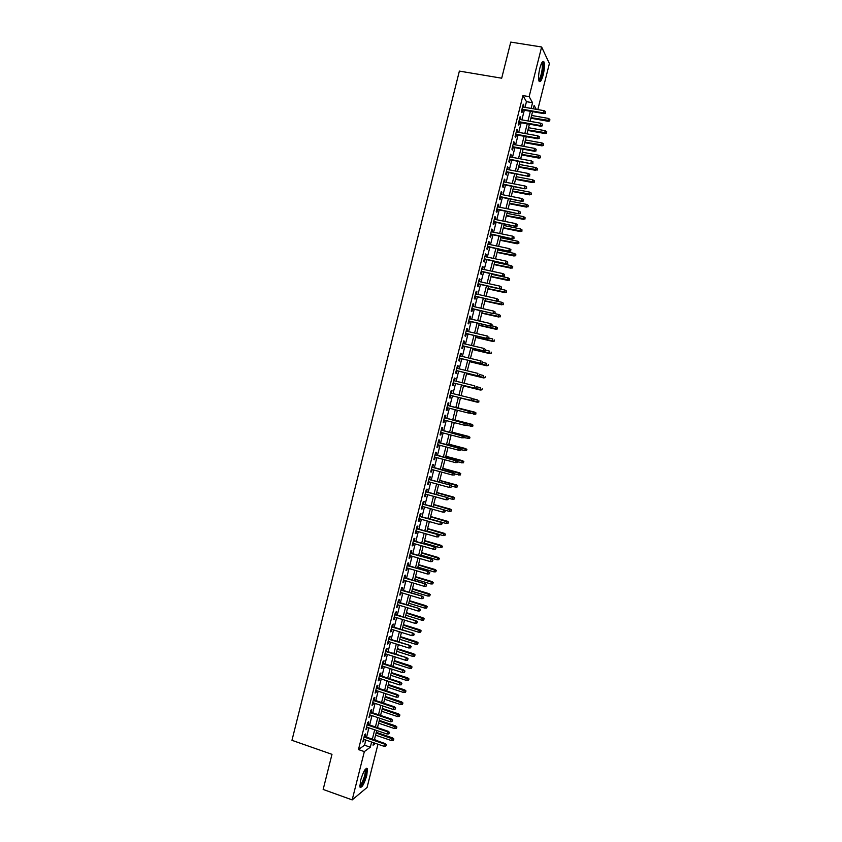 <?xml version="1.0" encoding="UTF-8"?>
<svg xmlns="http://www.w3.org/2000/svg" width="842" height="842" viewBox="0 0 842 842"><rect width="100%" height="100%" fill="white"/><g stroke="black" fill="none" stroke-linecap="round" stroke-linejoin="round"><path stroke-width="1.26" d="M360.587 780.397C363.355 771.398 365.638 767.525 367.428 768.778L366.796 775.398C364.06 784.344 361.776 788.217 359.966 787.017L360.587 780.397M539.848 68.191C541.48 62.371 542.869 60.308 544.016 62.003C544.806 64.739 544.532 69.033 543.185 74.896C541.564 80.706 540.175 82.758 539.017 81.074C538.227 78.38 538.501 74.085 539.848 68.191M377.963 744.223L367.08 787.449L352.177 799.9L323.16 789.449L331.98 754.337L291.963 740.318L459.374 71.096L501.695 78.201L510.757 42.1L541.627 46.994L549.394 63.56L537.806 109.586M374.48 739.518L378.69 741.328M364.975 736.624L365.66 733.929L364.66 734.624L362.807 741.949L364.249 739.518M368.049 724.446L368.722 721.752L367.722 722.415L365.881 729.74L367.322 727.309M371.112 712.248L371.785 709.564L370.796 710.195L368.954 717.531L370.396 715.09M374.185 700.06L374.858 697.376L373.88 697.965L372.027 705.301L373.017 704.691L373.469 702.87M377.248 687.851L377.921 685.178L376.953 685.735L375.111 693.082L376.079 692.492L376.542 690.651M380.321 675.642L380.994 672.968L380.026 673.505L378.184 680.841L379.153 680.294L379.626 678.41M383.394 663.433L384.068 660.76L383.11 661.254L381.258 668.601L382.226 668.085L382.7 666.18M386.467 651.213L387.141 648.54L386.194 649.014L384.341 656.36L385.299 655.876L385.783 653.929M389.541 638.983L390.214 636.32L389.278 636.752L387.425 644.109L388.373 643.656L388.867 641.678M392.625 626.753L393.288 624.09L392.361 624.501L390.509 631.858L391.446 631.437L391.951 629.427M395.698 614.513L396.372 611.86L395.445 612.229L393.593 619.586L394.519 619.207L395.035 617.165M398.782 602.272L399.445 599.62L398.529 599.957L396.677 607.324L397.603 606.966L398.119 604.903M401.866 590.021L402.529 587.379L401.623 587.684L399.771 595.052L400.676 594.726L401.202 592.621M404.939 577.77L405.612 575.128L404.707 575.391L402.855 582.769L403.76 582.475L404.297 580.348M408.023 565.508L408.696 562.866L407.802 563.109L405.949 570.476L406.844 570.223L407.381 568.066M411.117 553.247L411.78 550.605L410.896 550.805L409.033 558.183L409.928 557.962L410.475 555.773M414.201 540.974L414.864 538.333L413.99 538.512L412.127 545.89L413.012 545.7L413.569 543.469M417.295 528.692L417.948 526.061L417.085 526.197L415.232 533.586L416.095 533.428L416.664 531.176M420.379 516.409L421.042 513.778L420.179 513.883L418.327 521.272L419.19 521.145L419.758 518.861M423.473 504.116L424.136 501.495L423.284 501.569L421.421 508.957L422.274 508.863L422.863 506.547M426.568 491.823L427.22 489.202L426.378 489.244L424.526 496.633L425.368 496.58L425.957 494.222M429.662 479.519L430.315 476.898L429.483 476.909L427.62 484.308L428.462 484.287L429.062 481.898M432.756 467.205L433.409 464.595L432.588 464.573L430.725 471.973L431.557 471.983L432.167 469.573M435.851 454.89L436.514 452.291L435.693 452.228L433.83 459.637L434.651 459.679L435.272 457.227M438.956 442.576L439.608 439.977L438.798 439.882L436.935 447.291L437.745 447.365L438.377 444.881M442.05 430.251L442.713 427.652L441.903 427.525L440.04 434.935L440.85 435.04L441.482 432.535M445.155 417.916L445.807 415.317L445.018 415.159L443.155 422.579L443.945 422.716L444.587 420.179M448.26 405.581L448.912 402.992L448.123 402.792L446.26 410.222L447.049 410.391L447.702 407.812M451.375 393.225L452.017 390.646L451.238 390.425L449.375 397.845L450.154 398.055L450.807 395.456M454.48 380.847L455.122 378.3L454.354 378.047L452.491 385.468L453.259 385.71L453.912 383.11M457.595 368.459L458.227 365.954L457.469 365.66L455.596 373.09L456.364 373.364L457.027 370.754M460.711 356.071L461.342 353.587L460.585 353.272L458.722 360.702L459.479 361.007L460.132 358.397M463.837 343.683L464.447 341.231L463.71 340.873L461.837 348.314L462.584 348.651L463.247 346.03M466.952 331.285L467.563 328.854L466.826 328.464L464.952 335.905L465.7 336.284L466.352 333.653M470.068 318.876L470.678 316.476L469.952 316.055L468.078 323.507L468.805 323.907L469.468 321.276M473.193 306.467L473.793 304.099L473.067 303.646L471.194 311.087L471.92 311.529L472.583 308.888M476.319 294.047L476.909 291.711L476.193 291.216L474.32 298.678L475.035 299.142L475.698 296.5M479.445 281.628L480.024 279.323L479.319 278.797L477.446 286.248L478.151 286.754L478.824 284.101M482.571 269.198L483.14 266.914L482.445 266.356L480.572 273.818L481.277 274.355L481.94 271.703M485.697 256.757L486.266 254.516L485.581 253.926L483.697 261.388L484.392 261.957L485.066 259.294M488.834 244.317L489.391 242.096L488.707 241.475L486.834 248.948L487.518 249.548L488.181 246.885M491.96 231.876L492.507 229.687L491.844 229.024L489.96 236.497L490.633 237.139L491.307 234.455M495.096 219.415L495.633 217.257L494.97 216.562L493.096 224.046L493.759 224.709L494.433 222.035M498.232 206.964L498.769 204.827L498.106 204.101L496.233 211.584L496.885 212.289L497.559 209.605M501.369 194.491L501.895 192.397L501.243 191.639L499.369 199.112L500.011 199.859L500.695 197.165M504.505 182.019L505.021 179.946L504.39 179.157L502.506 186.64L503.148 187.419L503.821 184.714M507.642 169.547L508.158 167.505L507.526 166.674L505.642 174.168L506.274 174.968L506.958 172.263M510.778 157.065L511.283 155.054L510.662 154.191L508.778 161.685L509.41 162.527L510.094 159.812M513.925 144.571L514.42 142.593L513.809 141.698L511.925 149.192L512.536 150.065L513.22 147.35M517.062 132.078L517.556 130.121L516.956 129.194L515.062 136.699L515.672 137.604L516.356 134.878M520.209 119.575L520.693 117.648L520.103 116.691L518.209 124.195L518.809 125.132L519.503 122.406M525.029 107.355L526.461 101.661L522.945 95.588L358.471 749.569L364.544 745.202L365.838 740.055M366.565 737.171L368.912 727.846M369.638 724.983L371.985 715.626M372.701 712.785L375.069 703.407M375.774 700.586L378.142 691.177M378.847 688.377L381.215 678.936M381.921 676.168L384.299 666.696M384.994 663.949L387.383 654.444M388.067 651.719L390.467 642.193M391.141 639.488L393.551 629.932M394.224 627.258L396.635 617.66M397.308 615.018L399.729 605.387M400.382 602.767L402.813 593.115M403.465 590.516L405.907 580.833M406.549 578.254L409.002 568.539M409.644 565.982L412.085 556.246M412.727 553.71L415.19 543.943M415.811 541.438L418.285 531.628M418.906 529.155L421.379 519.325M422 516.862L424.484 507M425.094 504.568L427.578 494.675M428.189 492.265L430.683 482.34M431.283 479.961L433.788 470.004M434.377 467.647L436.893 457.659M437.482 455.333L439.998 445.313M440.587 443.008L443.113 432.956M443.681 430.672L446.218 420.6M446.786 418.337L449.333 408.233M449.891 405.991L452.438 395.866M453.007 393.624L455.554 383.51M456.122 381.247L458.658 371.154M459.237 368.859L461.774 358.787M462.353 356.471L464.879 346.42M465.479 344.073L467.994 334.042M468.594 331.664L471.11 321.655M471.72 319.255L474.235 309.267M474.846 306.835L477.351 296.868M477.972 294.416L480.466 284.47M481.098 281.986L483.592 272.061M484.224 269.556L486.718 259.652M487.35 257.115L489.844 247.232M490.486 244.664L492.97 234.802M493.612 232.213L496.096 222.372M496.748 219.751L499.222 209.932M499.885 207.29L502.358 197.491M503.021 194.818L505.484 185.04M506.168 182.346L508.621 172.589M509.305 169.863L511.757 160.127M512.452 157.37L514.894 147.655M515.588 144.877L518.03 135.183M518.735 132.373L521.166 122.7M521.882 119.869L524.313 110.218M523.356 107.06L523.84 105.176L523.25 104.176L521.356 111.681L521.956 112.66L522.64 109.923M352.177 799.9L364.333 751.601L370.322 747.201L371.617 742.044M358.471 749.569L364.333 751.601M522.945 95.588L529.134 96.641L541.627 46.994M531.123 108.418L532.554 102.713L529.134 96.641M372.353 739.15L374.701 729.814M375.427 726.941L377.784 717.573M378.5 714.732L380.858 705.333M381.573 702.512L383.941 693.092M384.647 690.293L387.025 680.831M387.73 678.063L390.12 668.569M390.804 665.822L393.203 656.307M393.888 653.581L396.298 644.035M396.971 641.33L399.382 631.753M400.055 629.079L402.476 619.47M403.139 616.818L405.57 607.177M406.233 604.556L408.665 594.884M409.317 592.284L411.759 582.58M412.412 580.001L414.864 570.276M415.506 567.718L417.958 557.962M418.6 555.425L421.063 545.648M421.695 543.132L424.168 533.312M424.789 530.828L427.273 520.987M427.883 518.525L430.378 508.652M430.988 506.21L433.483 496.306M434.083 493.896L436.588 483.95M437.187 481.571L439.703 471.604M440.292 469.236L442.808 459.237M443.397 456.901L445.923 446.87M446.502 444.555L449.039 434.493M449.617 432.209L452.154 422.116M452.722 419.853L455.269 409.728M455.838 407.496L458.385 397.35M458.953 395.108L461.5 384.983M462.079 382.71L464.616 372.606M465.194 370.312L467.742 360.218M468.32 357.892L470.857 347.83M471.446 345.483L473.972 335.432M474.572 333.053L477.098 323.033M477.698 320.634L480.224 310.624M480.835 308.193L483.35 298.215M483.961 295.752L486.476 285.796M487.097 283.312L489.602 273.366M490.233 270.85L492.728 260.936M493.37 258.399L495.864 248.495M496.506 245.927L498.99 236.055M499.643 233.455L502.127 223.604M502.79 220.983L505.263 211.142M505.926 208.5L508.4 198.68M509.073 196.007L511.536 186.219M512.22 183.514L514.683 173.747M515.367 171.01L517.819 161.264M518.514 158.506L520.966 148.771M521.661 145.992L524.103 136.288M524.819 133.478L527.25 123.785M527.966 120.953L530.397 111.281M373.669 742.749L373.059 745.191L375.521 743.381M536.28 109.313L534.123 105.482L533.281 108.797M532.565 111.66L530.123 121.332M529.408 124.174L526.966 133.867M526.261 136.678L523.819 146.392M523.114 149.171L520.661 158.906M519.967 161.664L517.514 171.421M516.83 174.157L514.367 183.935M513.683 186.629L511.22 196.428M510.547 199.112L508.073 208.932M507.41 211.574L504.926 221.414M504.263 224.035L501.779 233.897M501.127 236.497L498.643 246.38M498.001 248.948L495.506 258.852M494.864 261.388L492.36 271.313M491.728 273.829L489.223 283.775M488.602 286.259L486.097 296.226M485.476 298.689L482.961 308.677M482.35 311.108L479.824 321.118M479.224 323.517L476.698 333.548M476.098 335.926L473.562 345.978M472.972 348.335L470.436 358.408M469.857 360.723L467.31 370.817M466.731 373.122L464.184 383.236M463.616 385.499L461.069 395.635M460.5 397.877L457.943 408.023M457.385 410.264L454.827 420.39M454.259 422.663L451.722 432.756M451.144 435.04L448.607 445.113M448.028 447.428L445.502 457.459M444.913 459.795L442.387 469.804M441.797 472.162L439.282 482.14M438.682 484.529L436.177 494.475M435.577 496.885L433.072 506.8M432.462 509.231L429.978 519.114M429.357 521.577L426.873 531.428M426.252 533.912L423.779 543.732M423.147 546.247L420.684 556.036M420.042 558.572L417.579 568.329M416.937 570.897L414.485 580.622M413.843 583.211L411.401 592.905M410.738 595.515L408.307 605.188M407.644 607.819L405.212 617.46M404.549 620.112L402.129 629.721M401.455 632.405L399.045 641.983M398.361 644.688L395.95 654.234M395.266 656.971L392.867 666.485M392.183 669.243L389.793 678.726M389.088 681.504L386.71 690.966M386.004 693.766L383.626 703.196M382.921 706.017L380.552 715.426M379.837 718.268L377.479 727.646M376.753 730.509L374.395 739.855M526.461 101.661L532.554 102.713M364.544 745.202L370.322 747.201M523.029 105.029L523.84 105.176M519.893 117.512L520.693 117.648M516.756 129.984L517.556 130.121M513.62 142.445L514.42 142.593M510.484 154.896L511.283 155.054M507.358 167.347L508.158 167.505M504.221 179.799L505.021 179.946M501.095 192.239L501.895 192.397M497.969 204.669L498.769 204.827M494.843 217.099L495.633 217.257M491.717 229.519L492.507 229.687M488.592 241.938L489.391 242.096M485.476 254.347L486.266 254.516M482.35 266.746L483.14 266.914M479.235 279.144L480.024 279.323M476.119 291.532L476.909 291.711M473.004 303.92L473.793 304.099M469.889 316.297L470.678 316.476M466.773 328.675L467.563 328.854M463.658 341.042L464.447 341.231M460.553 353.408L461.342 353.587M457.448 365.754L458.227 365.954M454.343 378.111L455.122 378.3M451.228 390.456L452.017 390.646M446.271 410.191L447.049 410.391M443.166 422.516L443.945 422.716M440.071 434.84L440.85 435.04M436.966 447.155L437.745 447.365M433.872 459.469L434.651 459.679M430.778 471.773L431.557 471.983M427.683 484.066L428.462 484.287M424.589 496.359L425.368 496.58M421.505 508.652L422.274 508.863M418.411 520.935L419.19 521.145M415.327 533.207L416.095 533.428M412.233 545.469L413.012 545.7M409.149 557.741L409.928 557.962M406.065 569.992L406.844 570.223M402.992 582.243L403.76 582.475M399.908 594.494L400.676 594.726M396.824 606.735L397.603 606.966M393.751 618.965L394.519 619.207M390.677 631.195L391.446 631.437M387.604 643.414L388.373 643.656M384.531 655.634L385.299 655.876M381.458 667.843L382.226 668.085M378.384 680.041L379.153 680.294M375.322 692.24L376.079 692.492M372.248 704.438L373.017 704.691M369.185 716.626L369.943 716.879M366.123 728.804L366.88 729.067M363.06 740.981L363.818 741.244M521.84 109.786L543.911 113.649L543.532 112.944L521.987 109.176M545.353 112.881L545.669 111.618L545.353 112.881L543.532 112.944L544.1 110.681L522.556 106.923M543.911 113.649L545.563 113.27M545.669 111.618L544.1 110.681M549.731 120.922L549.837 119.311L549.731 120.922L548.11 121.28L548.3 118.396L531.607 115.459M549.521 120.543L531.049 117.659M548.11 121.28L530.902 118.238M548.3 118.396L549.837 119.311M541.922 62.55L542.216 62.561C543.448 64.024 543.374 67.928 541.995 74.296C540.859 78.516 539.775 80.464 538.754 80.158M538.659 79.474C539.543 79.085 540.417 77.254 541.29 73.98C542.364 69.286 542.574 65.834 541.932 63.645L541.585 63.161M539.206 81.421C540.238 80.643 541.248 78.401 542.206 74.717C543.543 68.897 543.816 64.623 543.016 61.908L542.785 61.487M365.417 769.146L365.681 769.209C366.659 771.956 365.554 776.713 362.376 783.502C361.229 785.491 360.365 786.281 359.787 785.86M359.797 785.154L361.828 782.86C364.407 777.587 365.533 773.324 365.196 770.062L364.996 769.704M360.018 787.165L362.313 784.376C365.502 777.84 366.891 772.556 366.481 768.514L366.375 768.272M518.693 122.258L540.753 126.195L540.364 125.511L518.84 121.68M542.185 125.447L542.501 124.184L542.185 125.447L540.364 125.511L540.932 123.248L519.409 119.427M540.753 126.195L542.395 125.826M542.501 124.184L540.932 123.248M515.557 134.731L537.596 138.73L537.196 138.077L515.704 134.183M539.017 138.014L539.333 136.751L539.017 138.014L537.196 138.077L537.764 135.815L516.262 131.931M537.596 138.73L539.238 138.372M539.333 136.751L537.764 135.815M512.42 147.203L534.438 151.265L534.028 150.634L512.557 146.676M535.849 150.571L536.165 149.308L535.849 150.571L534.028 150.634L534.596 148.371L513.125 144.424M534.438 151.265L536.08 150.918M536.165 149.308L534.596 148.371M509.294 159.664L531.281 163.79L509.421 159.159M532.691 163.116L533.007 161.864L532.691 163.116L530.87 163.18L531.439 160.927L509.978 156.907M531.281 163.79L532.912 163.453M533.007 161.864L531.439 160.927M546.626 133.204L546.732 131.615L546.626 133.204L545.016 133.562L544.637 132.91L545.195 130.699L528.523 127.71M546.426 132.847L527.966 129.91M545.016 133.562L527.829 130.468M545.195 130.699L546.732 131.615M543.532 145.487L543.627 143.908L543.532 145.487L541.922 145.834L541.543 145.203L542.101 142.993L525.44 139.951M543.322 145.14L524.882 142.161M541.922 145.834L524.745 142.687M542.101 142.993L543.627 143.908M540.438 157.77L540.532 156.202L540.438 157.77L538.827 158.096L538.438 157.496L538.996 155.286L522.356 152.202M540.227 157.433L521.798 154.402M538.827 158.096L521.672 154.907M538.996 155.286L540.532 156.202M537.343 170.031L537.438 168.484L537.343 170.031L535.344 169.779L535.901 167.569L519.272 164.432M537.122 169.716L518.725 166.632M535.733 170.358L518.598 167.116M535.901 167.569L537.438 168.484M506.158 172.115L528.123 176.315L506.274 171.642M529.523 175.662L529.839 174.41L529.523 175.662L527.702 175.725L528.271 173.473L506.842 169.389M528.123 176.315L529.755 175.989M529.839 174.41L528.271 173.473M534.249 182.304L534.344 180.767L534.249 182.304L532.249 182.051L532.807 179.851L516.199 176.662M534.028 181.988L515.641 178.862M532.649 182.609L515.525 179.314M532.807 179.851L534.344 180.767M503.021 184.566L524.966 188.829L503.137 184.114M526.366 188.198L526.682 186.945L526.366 188.198L524.545 188.271L525.113 186.008L503.705 181.872M524.966 188.829L526.597 188.513M526.682 186.945L525.113 186.008M531.155 194.555L531.249 193.039L531.155 194.555L529.155 194.323L529.713 192.123L513.115 188.882M530.934 194.26L512.567 191.081M529.555 194.86L512.452 191.513M529.713 192.123L531.249 193.039M499.895 197.007L521.819 201.333L500.001 196.575M523.208 200.733L523.524 199.48L523.208 200.733L521.387 200.806L521.956 198.544L500.569 194.334M521.819 201.333L523.44 201.028M523.524 199.48L521.956 198.544M528.071 206.816L528.155 205.301L528.071 206.816L526.061 206.595L526.618 204.385L510.042 201.101M527.839 206.532L509.484 203.301M526.471 207.1L509.389 203.711M526.618 204.385L528.155 205.301M496.769 209.437L518.672 213.836L496.864 209.048M520.051 213.258L520.367 212.005L520.051 213.258L518.23 213.331L518.798 211.079L497.433 206.795M518.672 213.836L520.293 213.542M520.367 212.005L518.798 211.079M524.976 219.057L525.061 217.562L524.976 219.057L522.966 218.857L523.524 216.647L506.968 213.321M524.755 218.783L506.41 215.51M523.387 219.341L506.316 215.899M523.524 216.647L525.061 217.562M493.644 221.867L515.514 226.33L493.738 221.499M516.893 225.782L517.209 224.53L516.893 225.782L515.072 225.856L515.641 223.593L494.296 219.257M515.514 226.33L517.135 226.056M517.209 224.53L515.641 223.593M521.893 231.297L521.966 229.813L521.893 231.297L519.882 231.108L520.44 228.908L503.895 225.519M521.661 231.045L503.337 227.719M520.303 231.571L503.253 228.077M520.44 228.908L521.966 229.813M490.518 234.297L512.368 238.823L490.602 233.95M513.746 238.297L514.062 237.044L513.746 238.297L511.925 238.37L512.494 236.118L491.17 231.708M512.368 238.823L513.988 238.549M514.062 237.044L512.494 236.118M518.809 243.538L518.883 242.064L518.809 243.538L516.788 243.359L517.346 241.149L500.822 237.728M518.577 243.296L500.274 239.917M517.22 243.801L500.19 240.254M517.346 241.149L518.883 242.064M487.392 246.717L509.221 251.305L487.476 246.39M510.589 250.811L510.905 249.558L510.589 250.811L508.768 250.874L509.336 248.622L488.034 244.148M509.221 251.305L510.841 251.042M510.905 249.558L509.336 248.622M515.725 255.768L515.799 254.305L515.725 255.768L513.704 255.6L514.262 253.4L497.748 249.916M515.483 255.536L497.201 252.116M514.136 256.021L497.127 252.421M514.262 253.4L515.799 254.305M484.266 259.125L506.084 263.788L484.339 258.831M507.442 263.304L507.758 262.062L507.442 263.304L505.621 263.378L506.189 261.125L484.908 256.589M506.084 263.788L507.694 263.535M507.758 262.062L506.189 261.125M512.641 267.988L512.704 266.546L512.641 267.988L510.62 267.84L511.178 265.64L494.686 262.104M512.399 267.767L494.128 264.304M511.062 268.23L494.065 264.577M511.178 265.64L512.704 266.546M481.15 271.534L502.937 276.26L481.214 271.261M504.284 275.808L504.6 274.555L504.284 275.808L502.474 275.871L503.042 273.629L481.782 269.03M502.937 276.26L504.547 276.018M504.6 274.555L503.042 273.629M509.557 280.207L509.62 278.776L509.557 280.207L507.537 280.07L508.094 277.871L491.612 274.292M509.315 279.997L491.065 276.481M507.979 280.439L491.002 276.744M508.094 277.871L509.62 278.776M478.024 283.933L499.79 288.722L478.088 283.691M501.137 288.29L501.453 287.048L501.137 288.29L499.327 288.364L499.895 286.112L478.656 281.449M499.79 288.722L501.4 288.49M501.453 287.048L499.895 286.112M506.484 292.416L506.547 291.006L506.484 292.416L504.453 292.29L505.011 290.09L488.549 286.469M506.231 292.227L488.002 288.659M504.905 292.637L487.939 288.89M505.011 290.09L506.547 291.006M474.909 296.321L496.654 301.183L474.962 296.11M497.99 300.783L498.306 299.531L497.99 300.783L496.18 300.847L496.748 298.605L475.53 293.869M496.654 301.183L498.253 300.962M498.306 299.531L496.748 298.605M503.4 304.625L503.463 303.225L503.4 304.625L501.379 304.509L501.927 302.32L496.791 301.162M503.158 304.446L484.929 300.826M501.832 304.836L484.876 301.036M501.927 302.32L503.463 303.225M471.794 308.709L493.517 313.634L471.846 308.519M494.854 313.256L495.159 312.014L494.854 313.256L493.033 313.329L493.601 311.077L472.404 306.288M493.517 313.634L495.117 313.435M495.159 312.014L493.601 311.077M500.327 316.824L500.38 315.434L500.327 316.824L498.296 316.729L498.853 314.529L494.412 313.519M500.074 316.655L481.866 312.992M498.759 317.024L481.824 313.182M498.853 314.529L500.38 315.434M468.678 321.097L490.381 326.086L468.72 320.928M491.707 325.728L492.023 324.486L491.707 325.728L489.886 325.801L490.454 323.56L469.278 318.697M490.381 326.086L491.981 325.886M492.023 324.486L490.454 323.56M497.254 329.022L497.306 327.643L497.254 329.022L495.685 329.211L495.77 326.738L491.981 325.865M496.99 328.864L478.814 325.149M495.685 329.211L478.772 325.307M495.77 326.738L497.306 327.643M465.563 333.474L487.244 338.526L465.605 333.337M488.56 338.2L488.876 336.947L488.56 338.2L486.75 338.263L487.318 336.021L466.163 331.095M487.244 338.526L488.834 338.337M494.18 341.21L494.486 339.989L494.18 341.21L492.612 341.389L492.696 338.947L488.907 338.063M493.917 341.073L475.751 337.305M492.612 341.389L475.719 337.442M462.458 345.841L484.108 350.967L462.479 345.725M485.424 350.651L485.739 349.409L485.424 350.651L483.613 350.725L484.171 348.483L463.047 343.494M484.108 350.967L485.697 350.788M491.107 353.387L491.412 352.177L491.107 353.387L489.549 353.566L489.623 351.135L485.834 350.251M490.844 353.261L472.688 349.451M489.549 353.566L472.667 349.567M459.343 358.208L480.982 363.397L459.364 358.113M482.287 363.113L482.603 361.86L482.287 363.113L480.466 363.176L481.035 360.944L459.932 355.892M480.982 363.397L482.561 363.228M488.034 365.565L488.349 364.354L488.034 365.565L486.476 365.733L486.55 363.334L482.771 362.428M487.771 365.46L469.636 361.597M486.476 365.733L469.615 361.681M456.238 370.564L477.846 375.816L456.248 370.501M479.151 375.553L479.466 374.311L479.151 375.553L477.33 375.627L477.898 373.385L456.817 368.27M477.846 375.816L479.435 375.658M484.971 377.742L485.276 376.521L484.971 377.742L483.413 377.89L483.476 375.521L479.698 374.595M484.697 377.637L466.584 373.732M483.413 377.89L466.563 373.795M476.014 387.994L476.33 386.752L476.014 387.994L474.204 388.067L453.133 382.878L474.72 388.236L474.762 385.836L453.701 380.647M474.72 388.236L476.298 388.088M481.898 389.909L482.213 388.688L481.898 389.909L479.856 389.888L480.403 387.699L476.393 386.71M481.624 389.814L463.521 385.868M480.35 390.046L463.521 385.899M472.878 400.434L473.193 399.192L472.878 400.434L471.067 400.508L450.028 395.256L471.594 400.645L471.067 400.508L471.625 398.266L450.586 393.025M471.594 400.645L473.172 400.508M478.835 402.066L478.866 400.771L478.835 402.066L476.782 402.066L477.33 399.866L472.572 398.687M478.561 401.992L460.469 397.992L477.288 402.202M470.036 412.927L470.352 411.685L470.036 412.927L468.468 413.054L446.913 407.612M469.026 410.822L447.481 405.381L470.352 411.685M469.752 412.864L467.931 412.938L468.499 410.696L470.057 411.622M475.772 414.222L475.793 412.938L475.772 414.222L473.72 414.232L474.772 412.159L457.974 407.917M475.793 412.938L457.974 407.928M475.488 414.159L468.931 413.022M474.772 412.159L476.077 413.001M466.91 425.336L467.226 424.094L466.91 425.336L465.342 425.452L443.808 419.979M465.9 423.221L444.376 417.716L467.226 424.094M466.615 425.284L464.805 425.357L465.363 423.126L466.931 424.042M463.784 437.745L464.1 436.503L463.784 437.745L461.669 437.777L440.703 432.335M463.489 437.703L461.669 437.777L462.774 435.619L441.271 430.052M463.795 436.461L441.261 430.104M464.1 436.503L462.774 435.619M460.658 450.144L460.974 448.902L460.658 450.144L458.543 450.186L437.587 444.681M460.353 450.112L458.543 450.186L459.658 448.007L438.177 442.366M460.669 448.87L438.156 442.46M460.974 448.902L459.658 448.007M472.709 426.368L472.73 425.105L472.709 426.368L470.646 426.389L471.709 424.294L454.933 420M472.73 425.105L454.922 420.042M472.425 426.315L466.626 425.357M471.709 424.294L473.015 425.157M469.647 438.514L469.668 437.261L469.647 438.514L467.584 438.545L468.657 436.43L451.891 432.093M469.668 437.261L451.87 432.146M469.362 438.471L463.826 437.577M468.657 436.43L469.952 437.293M466.584 450.649L466.605 449.407L466.584 450.649L464.521 450.702L465.594 448.554L448.849 444.166M466.605 449.407L448.828 444.25M466.3 450.628L460.774 449.712M465.594 448.554L466.889 449.439M457.543 462.532L457.848 461.3L457.543 462.532L455.417 462.595L434.483 457.017M457.227 462.521L455.417 462.595L456.532 460.395L435.072 454.691M457.543 461.279L435.051 454.796M457.848 461.3L456.532 460.395M463.532 462.784L463.542 461.553L463.532 462.784L461.458 462.837L462.542 460.679L445.807 456.238M463.542 461.553L445.776 456.343M463.237 462.763L457.711 461.848M462.542 460.679L463.837 461.563M454.417 474.92L454.733 473.678L454.417 474.92L452.291 474.993L431.388 469.362M454.112 474.92L452.291 474.993L453.417 472.762L431.978 467.005M454.417 473.678L431.946 467.142M454.733 473.678L453.417 472.762M460.469 474.909L460.479 473.688L460.469 474.909L458.395 474.983L459.49 472.794L442.766 468.31M460.479 473.688L442.734 468.436M460.174 474.909L454.659 473.972M459.49 472.794L460.774 473.688M451.291 486.076L450.986 487.318L451.607 486.066L449.733 485.16L449.175 487.392L428.283 481.687M428.841 479.466L450.302 485.139L428.883 479.308M451.607 486.066L450.302 485.139M449.175 487.392L450.986 487.318M457.111 487.034L457.417 485.823L457.111 487.034L455.343 487.108L456.427 484.908L439.735 480.372M457.417 485.823L439.692 480.519M455.343 487.108L451.596 486.097M456.427 484.908L457.722 485.813M448.176 498.464L447.86 499.706L448.491 498.432L446.607 497.548L446.05 499.78L425.178 494.012M425.736 491.791L447.186 497.506L425.789 491.602M448.491 498.432L447.186 497.506M446.05 499.78L447.86 499.706M454.059 499.169L454.659 497.927L454.059 499.169L452.28 499.243L453.385 497.012L436.693 492.423M454.364 497.948L436.651 492.602M452.28 499.243L447.933 498.043M453.385 497.012L454.659 497.927M445.05 510.841L444.744 512.083L445.376 510.81L443.492 509.926L442.934 512.157L422.084 506.326M422.642 504.116L444.071 509.863L422.695 503.895M445.376 510.81L444.071 509.863M442.934 512.157L444.744 512.083M450.996 511.283L451.607 510.031L450.996 511.283L449.228 511.357L450.333 509.115L433.662 504.474M451.301 510.073L433.609 504.674M449.228 511.357L444.197 509.957M450.333 509.115L451.607 510.031M441.934 523.219L441.618 524.461L442.26 523.166L440.377 522.303L439.808 524.534L418.99 518.64M419.548 516.43L440.955 522.219L419.6 516.188M442.26 523.166L440.955 522.219M439.808 524.534L441.618 524.461M447.944 523.398L448.554 522.135L447.944 523.398L446.176 523.471L447.281 521.209L430.63 516.514M448.249 522.187L430.567 516.746M446.176 523.471L430.03 518.914M447.281 521.209L448.554 522.135M438.819 535.596L438.503 536.828L439.145 535.523L437.251 534.681L436.693 536.901L415.895 530.944M416.443 528.734L437.84 534.565L416.516 528.471M439.145 535.523L437.84 534.565M436.693 536.901L438.503 536.828M444.892 535.512L445.513 534.238L444.892 535.512L443.124 535.586L444.229 533.291L427.599 528.555M445.197 534.302L427.536 528.808M443.124 535.586L426.989 530.976M444.229 533.291L445.513 534.238M435.703 547.953L435.388 549.194L436.03 547.879L434.135 547.047L433.577 549.268L412.801 543.248M413.348 541.038L434.735 546.9L413.422 540.743M436.03 547.879L434.735 546.9M433.577 549.268L435.388 549.194M441.839 547.616L442.46 546.332L441.839 547.616L440.071 547.689L441.187 545.374L424.568 540.585M442.145 546.405L424.505 540.869M440.071 547.689L423.958 543.037M441.187 545.374L442.46 546.332M432.588 560.309L432.272 561.551L432.914 560.225L431.02 559.404L430.462 561.625L409.707 555.541M410.264 553.331L431.63 559.235L410.338 553.015M432.914 560.225L431.63 559.235M430.462 561.625L432.272 561.551M438.787 559.709L439.408 558.414L438.787 559.709L437.019 559.783L438.145 557.457L421.537 552.615M439.092 558.499L421.463 552.92M437.019 559.783L420.916 555.088M438.145 557.457L439.408 558.414M429.473 572.665L429.157 573.897L429.809 572.56L427.915 571.76L427.357 573.981L406.612 567.834M407.17 565.624L428.515 571.571L407.254 565.277M429.809 572.56L428.515 571.571M427.357 573.981L429.157 573.897M435.746 571.802L436.367 570.497L435.746 571.802L433.967 571.876L435.103 569.518L418.516 564.635M436.04 570.592L418.432 564.961M433.967 571.876L417.885 567.129M435.103 569.518L436.367 570.497M426.357 585.011L426.052 586.242L426.705 584.895L424.8 584.106L424.242 586.327L403.518 580.117M404.076 577.907L425.41 583.885L404.171 577.538M426.705 584.895L425.41 583.885M424.242 586.327L426.052 586.242M432.693 583.885L433.325 582.569L432.693 583.885L430.925 583.969L432.062 581.59L415.485 576.654M432.998 582.685L415.401 577.002M430.925 583.969L414.853 579.17M432.062 581.59L433.325 582.569M423.252 597.357L422.937 598.588L423.589 597.22L421.695 596.441L421.126 598.662L400.434 592.389M400.992 590.179L422.305 596.21L401.087 589.789M423.589 597.22L422.305 596.21M421.126 598.662L422.937 598.588M429.652 595.968L430.283 594.631L429.652 595.968L427.873 596.052L429.02 593.642L412.464 588.663M429.946 594.757L412.37 589.032M427.873 596.052L411.822 591.2M429.02 593.642L430.283 594.631M420.137 609.682L419.832 610.924L420.484 609.545L418.579 608.777L418.021 610.997L397.35 604.661M397.908 602.451L419.211 608.513L398.003 602.041M420.484 609.545L419.211 608.513M418.021 610.997L419.832 610.924M426.599 608.05L427.241 606.703L426.599 608.05L424.831 608.124L425.978 605.703L409.444 600.662M426.905 606.84L409.338 601.062M424.831 608.124L408.802 603.23M425.978 605.703L427.241 606.703M417.032 622.017L416.727 623.248L417.379 621.859L415.474 621.112L414.917 623.322L394.267 616.923M394.814 614.723L416.106 620.828L394.93 614.281M417.379 621.859L416.106 620.828M414.917 623.322L416.727 623.248M423.558 620.112L424.2 618.754L423.558 620.112L421.789 620.196L422.937 617.744L406.423 612.66M423.863 618.912L406.318 613.092M421.789 620.196L405.77 615.249M422.937 617.744L424.2 618.754M413.927 634.331L413.622 635.573L414.285 634.163L412.37 633.426L411.812 635.647L391.183 629.184M391.73 626.985L413.001 633.121L391.846 626.511M414.285 634.163L413.001 633.121M411.812 635.647L413.622 635.573M420.516 632.174L421.158 630.805L420.516 632.174L418.748 632.258L419.905 629.795L403.402 624.659M420.821 630.974L403.286 625.101M418.748 632.258L402.75 627.269M419.905 629.795L421.158 630.805M410.822 646.656L410.517 647.887L411.18 646.467L409.265 645.751L408.707 647.961L388.099 641.436M388.646 639.236L409.907 645.414L388.772 638.741M411.18 646.467L409.907 645.414M408.707 647.961L410.517 647.887M417.474 644.235L418.116 642.856L417.474 644.235L415.706 644.309L416.874 641.825L400.382 636.647M417.779 643.025L400.266 637.12M415.706 644.309L399.718 639.278M416.874 641.825L418.116 642.856M407.728 658.96L407.412 660.191L408.086 658.76L406.16 658.055L405.602 660.275L385.015 653.687M385.573 651.487L406.812 657.707L385.699 650.971M408.086 658.76L406.812 657.707M405.602 660.275L407.412 660.191M414.443 656.286L415.085 654.897L414.443 656.286L412.675 656.371L413.832 653.855L397.371 648.624M414.738 655.087L397.245 649.119M412.675 656.371L396.698 651.287M413.832 653.855L415.085 654.897M404.623 671.263L404.307 672.495L404.981 671.053L403.065 670.358L402.508 672.579L381.931 665.927M382.489 663.728L403.065 670.358L403.718 669.99L382.626 663.18M404.981 671.053L403.718 669.99M402.508 672.579L404.307 672.495M411.401 668.337L412.054 666.927L411.401 668.337L409.633 668.411L410.801 665.885L394.351 660.602M411.706 667.127L394.224 661.117M409.633 668.411L393.677 663.286M410.801 665.885L412.054 666.927M401.518 683.567L401.213 684.799L401.887 683.346L399.961 682.662L399.403 684.872L378.858 678.168M379.416 675.958L399.961 682.662L400.624 682.262L379.553 675.4M401.887 683.346L400.624 682.262M399.403 684.872L401.213 684.799M408.359 680.378L409.023 678.957L408.359 680.378L406.602 680.452L407.77 677.905L391.341 672.569M408.665 679.168L391.204 673.116M406.602 680.452L390.656 675.273M407.77 677.905L409.023 678.957M398.424 695.86L398.119 697.092L398.792 695.618L396.866 694.955L396.308 697.165L375.785 690.398M376.332 688.188L396.866 694.955L397.529 694.534L376.479 687.598M398.792 695.618L397.529 694.534M396.308 697.165L398.119 697.092M405.328 692.408L405.981 690.977L405.328 692.408L403.56 692.492L404.749 689.914L388.33 684.535M405.633 691.208L388.183 685.104M403.56 692.492L387.636 687.261M404.749 689.914L405.981 690.977M395.33 708.143L395.014 709.374L395.698 707.89L393.772 707.238L393.214 709.459L372.711 702.617M373.259 700.418L393.772 707.238L394.445 706.796L373.416 699.797M395.698 707.89L394.445 706.796M393.214 709.459L395.014 709.374M402.297 704.438L402.96 702.996L402.297 704.438L400.529 704.522L401.718 701.923L385.32 696.502M402.602 703.238L385.162 697.092M400.529 704.522L384.626 699.249M401.718 701.923L402.96 702.996M392.235 720.426L391.919 721.657L392.604 720.163L390.677 719.521L390.12 721.731L369.638 714.837M370.185 712.637L390.677 719.521L391.351 719.047L370.343 711.995M392.604 720.163L391.351 719.047M390.12 721.731L391.919 721.657M399.266 716.458L399.929 715.005L399.266 716.458L397.498 716.542L398.687 713.921L382.31 708.448M399.571 715.258L382.152 709.069M397.498 716.542L381.605 711.216M398.687 713.921L399.929 715.005M389.141 732.698L388.825 733.929L389.52 732.424L387.583 731.803L387.025 734.014L366.565 727.046M367.112 724.846L387.583 731.803L388.267 731.309L367.28 724.183M389.52 732.424L388.267 731.309M387.025 734.014L388.825 733.929M396.235 728.477L396.898 727.014L396.235 728.477L394.466 728.562L395.666 725.92L379.3 720.394M396.54 727.278L379.142 721.036M394.466 728.562L378.595 723.194M395.666 725.92L396.898 727.014M386.046 744.97L385.741 746.191L386.425 744.675L384.489 744.065L383.931 746.275L363.491 739.255M364.039 737.055L384.489 744.065L385.173 743.549L364.218 736.361M386.425 744.675L385.173 743.549M383.931 746.275L385.741 746.191M393.203 740.497L393.877 739.013L393.203 740.497L391.435 740.571L392.646 737.918L376.29 732.34M393.509 739.287L376.121 733.003M391.435 740.571L375.585 735.161M392.646 737.918L393.877 739.013M541.69 62.961L542.216 62.561M541.395 63.56L541.932 63.645M365.154 769.483L365.681 769.209"/></g></svg>
